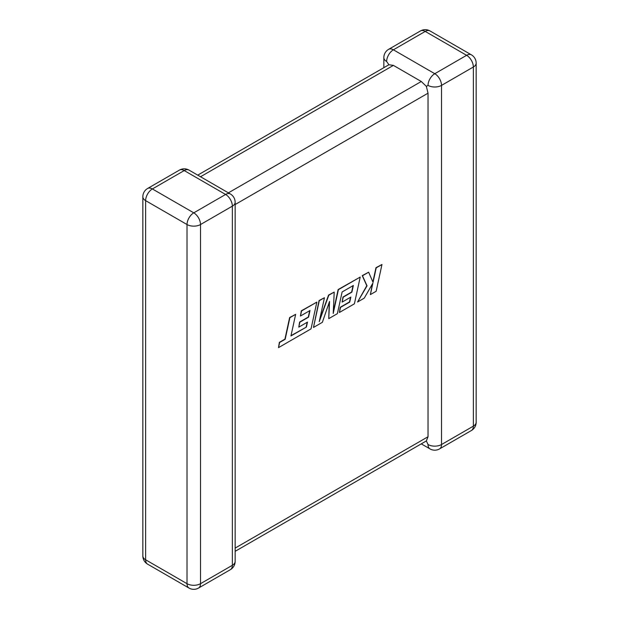 <?xml version="1.0" encoding="UTF-8"?>
<svg xmlns="http://www.w3.org/2000/svg" width="619" height="619" viewBox="0 0 619 619"><rect width="100%" height="100%" fill="white"/><g stroke="black" fill="none" stroke-linecap="round" stroke-linejoin="round"><path stroke-width="0.93" d="M428.031 85.391A9.548 5.509 -60 0 1 434.778 73.7L466.618 55.315L425.23 31.422L393.398 49.806L434.778 73.7A9.548 5.509 -120 0 1 441.525 85.391L441.525 444.535L473.365 426.151L473.365 67.007L441.525 85.391A9.548 5.509 0 0 1 428.031 85.391L426.344 86.358L428.031 93.183L235.15 204.541M383.85 67.68L383.85 57.598A9.548 5.509 180 0 0 386.643 61.498L388.918 64.747L393.398 65.39L421.276 81.491L426.344 86.358M421.276 443.862L430.004 448.907A9.548 5.509 -60 0 1 428.031 444.535L426.344 440.937L235.15 551.32M235.15 548.094L428.031 436.743L426.344 440.937M428.031 436.743L428.031 93.183M306.39 327.087L290.945 335.947L295.65 314.351L289.878 317.679L285.173 339.274L279.626 342.477L278.504 347.646L311.032 328.867L316.858 302.103L301.554 310.939L300.455 316.023L309.995 310.514L308.556 317.16L299.859 322.182L298.791 327.126L307.488 322.104L306.39 327.087L291.015 335.63M295.65 314.351L289.638 317.539L284.933 339.135L279.386 342.338L278.504 347.646M316.858 302.103L301.314 310.8L300.455 316.023M309.686 310.692L308.316 317.021L299.627 322.042L298.791 327.126M307.179 322.282L306.157 326.948M328.759 318.63L337.394 313.647L342.106 291.975L353.341 285.491L351.909 292.137L343.212 297.151L342.137 302.095L350.834 297.074L349.743 302.064L340.512 307.395L339.413 312.479L354.385 303.836L360.212 277.072L338.384 289.677L333.2 313.493L334.214 292.083L328.813 295.201L319.242 321.656L324.449 297.716L319.296 300.695L313.477 327.451L322.36 322.321L329.54 301.461L328.759 318.63L329.262 302.281M313.477 327.451L319.064 300.555L324.449 297.716M353.031 285.668L351.669 291.998L342.972 297.019L342.137 302.095M350.532 297.252L349.503 301.925L340.272 307.256L339.413 312.479M360.212 277.072L338.144 289.537L333.277 311.922M334.214 292.083L328.573 295.062L319.675 319.659M381.969 264.506L376.213 267.834L373.056 282.357L368.638 272.205L362.479 275.764L367.036 285.839L357.573 301.995L364.243 298.141L372.855 283.192L370.379 294.598L376.151 291.27L381.969 264.506L375.973 267.694L372.878 281.947M368.638 272.205L362.239 275.625L366.796 285.699L357.573 301.995M372.429 283.943L370.379 294.598M393.398 65.39L200.517 176.748M228.403 192.849L421.276 81.491M184.222 170.565L152.382 188.95L193.77 212.843L225.602 194.459L184.222 170.565A9.548 5.509 -120 0 0 179.448 170.093A9.548 9.548 0 0 1 188.996 170.093A9.548 5.509 120 0 0 184.222 170.565M232.357 206.15L200.517 224.535L200.517 583.678L232.357 565.302L232.357 206.15A9.548 5.509 -0 0 0 235.15 202.258A9.548 9.548 0 0 0 230.376 193.987A9.548 5.509 120 0 0 225.602 194.459A9.548 5.509 -120 0 1 232.357 206.15M147.608 564.157A9.548 5.509 120 0 1 145.635 559.785L187.015 583.678L187.015 224.535L145.635 200.641L145.635 559.785A9.548 5.509 180 0 1 142.842 555.893A9.548 9.548 0 0 0 147.608 564.157L188.996 588.05A9.548 9.548 0 0 0 198.544 588.05A9.548 5.509 -120 0 0 200.517 583.678A9.548 5.509 0 0 1 187.015 583.678A9.548 5.509 120 0 0 188.996 588.05M476.158 422.259A9.548 5.509 180 0 1 473.365 426.151A9.548 5.509 -120 0 1 471.392 430.522A9.548 9.548 0 0 0 476.158 422.259L476.158 63.107A9.548 9.548 0 0 0 471.392 54.843A9.548 5.509 -60 0 0 466.618 55.315A9.548 5.509 -120 0 1 473.365 67.007A9.548 5.509 0 0 0 476.158 63.107M430.004 448.907A9.548 9.548 0 0 0 439.552 448.907A9.548 5.509 -120 0 0 441.525 444.535A9.548 5.509 180 0 1 428.031 444.535M430.004 30.95A9.548 9.548 0 0 0 420.456 30.95A9.548 5.509 -120 0 1 425.23 31.422A9.548 5.509 -60 0 1 430.004 30.95L471.392 54.843M386.643 61.498A9.548 5.509 -60 0 1 393.398 49.806A9.548 5.509 -120 0 0 388.624 49.334L420.456 30.95M147.608 188.478A9.548 9.548 0 0 0 142.842 196.741A9.548 5.509 0 0 0 145.635 200.641A9.548 5.509 120 0 1 152.382 188.95A9.548 5.509 -120 0 0 147.608 188.478L179.448 170.093M235.15 561.402A9.548 5.509 180 0 1 232.357 565.302A9.548 5.509 -120 0 1 230.376 569.666A9.548 9.548 0 0 0 235.15 561.402L235.15 202.258M193.77 212.843A9.548 5.509 120 0 0 187.015 224.535A9.548 5.509 180 0 0 200.517 224.535A9.548 5.509 -120 0 0 193.77 212.843M439.552 448.907L471.392 430.522M388.624 49.334A9.548 9.548 0 0 0 383.85 57.598M142.842 196.741L142.842 555.893M188.996 170.093L230.376 193.987M198.544 588.05L230.376 569.666M388.918 64.747L197.724 175.138"/></g></svg>
